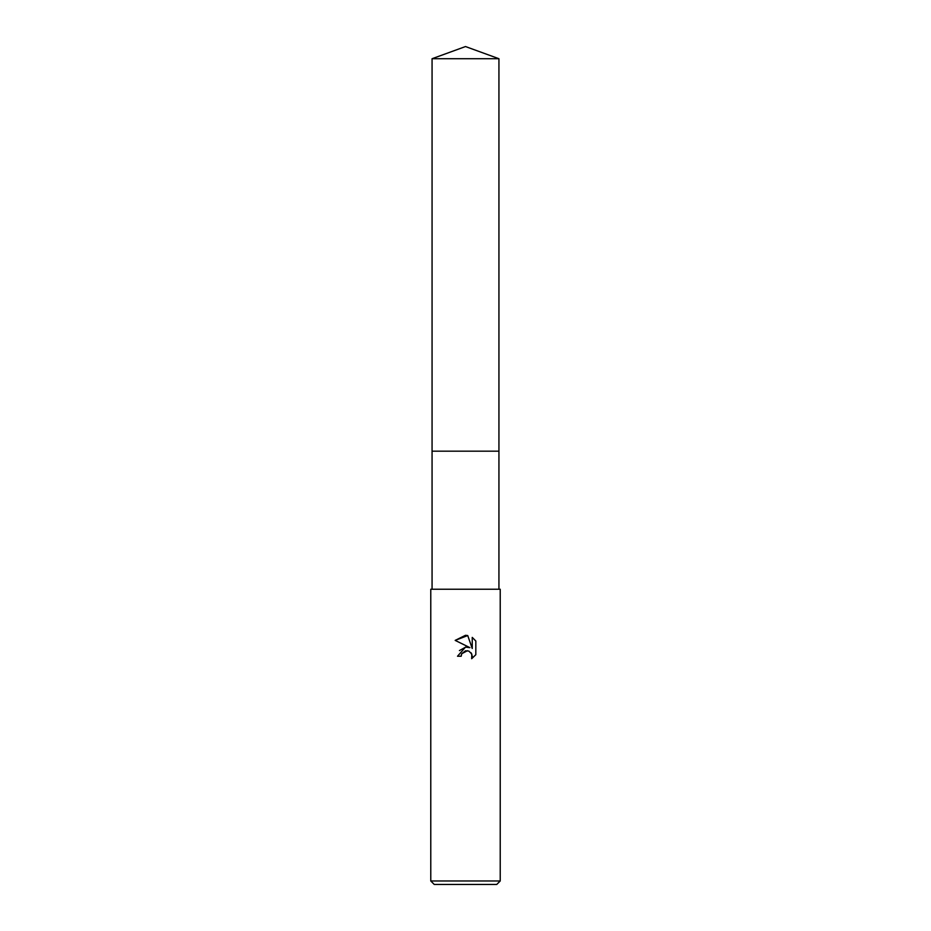 <?xml version="1.0" encoding="UTF-8"?>
<svg xmlns="http://www.w3.org/2000/svg" width="931" height="931" viewBox="0 0 931 931"><rect width="100%" height="100%" fill="white"/><g stroke="black" fill="none" stroke-linecap="round" stroke-linejoin="round"><path stroke-width="1.4" d="M432.065 58.723L498.935 58.723L465.5 46.55L432.065 58.723L432.065 451.174L498.935 451.174L498.935 589.23M461.159 656.25L457.517 656.25L465.5 647.115L469.922 647.65L455.178 640.388L465.5 635.303L467.734 635.547L472.238 648.511L472.238 637.398L475.822 641.017L475.822 654.714L471.668 658.694L471.831 654.086L468.84 651.083L465.5 650.804L461.741 653.725L461.159 656.25L461.532 654.214M465.5 880.982L500.226 880.982L500.226 589.23L430.774 589.23L430.774 880.982L465.5 880.982M430.774 880.982L434.242 884.45L496.758 884.45L500.226 880.982M471.074 652.794L472.261 656.215L471.668 658.694L475.822 654.714M469.922 647.65L467.153 647.057M465.698 647.092L459.414 650.594M461.741 653.725L467.455 650.711M475.822 641.017L472.238 637.398M467.734 635.547L455.178 640.388M432.065 589.23L432.065 451.174L498.935 451.174L498.935 58.723"/></g></svg>
